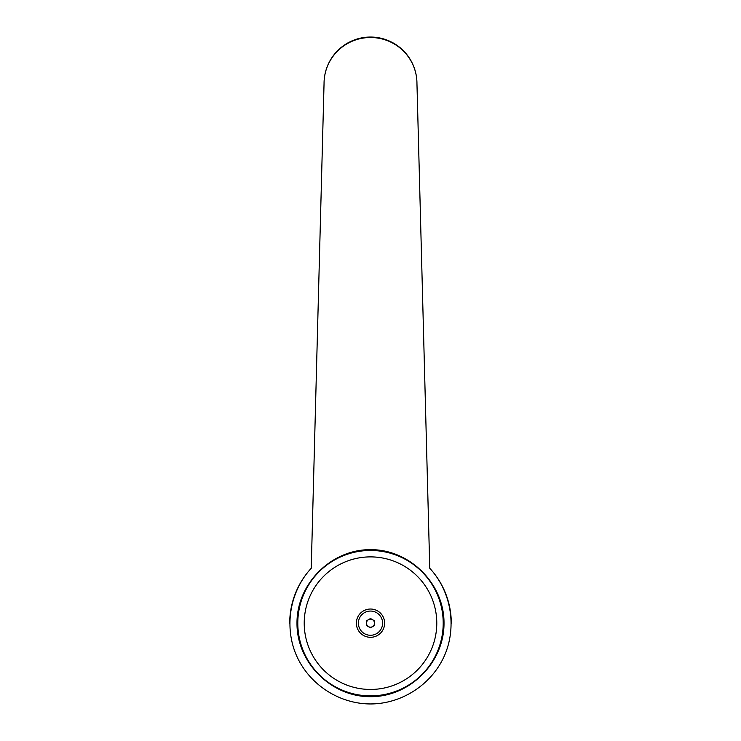 <?xml version="1.0" encoding="UTF-8"?>
<svg xmlns="http://www.w3.org/2000/svg" width="741" height="741" viewBox="0 0 741 741"><rect width="100%" height="100%" fill="white"/><g stroke="black" fill="none" stroke-linecap="round" stroke-linejoin="round"><path stroke-width="1.11" d="M311.239 568.273L324.049 83.483A46.451 46.451 0 0 1 370.5 37.05A46.451 46.451 0 0 1 416.951 83.501L429.761 568.273C451.139 591.355 457.114 626.682 444.526 655.507C431.929 684.332 401.955 703.95 370.5 703.95C339.045 703.95 309.071 684.332 296.474 655.507C283.886 626.682 289.861 591.355 311.239 568.273A80.778 80.778 0 0 0 289.722 623.172A80.778 80.778 0 0 1 311.239 568.273L324.049 83.501A46.451 45.998 0 0 1 370.5 37.504A46.451 45.998 0 0 1 416.951 83.501L429.761 568.273A80.778 80.778 0 0 1 451.278 623.172M370.5 549.655C409.838 549.368 444.304 583.834 444.007 623.172C444.304 662.5 409.838 696.975 370.5 696.679C331.162 696.975 296.696 662.5 296.993 623.172C296.696 583.834 331.162 549.368 370.5 549.655M443.201 623.172A72.701 72.701 0 0 0 370.5 550.461A72.701 72.701 0 0 0 297.799 623.172A72.701 72.701 0 0 0 370.5 695.873A72.701 72.701 0 0 0 443.201 623.172A72.701 72.701 0 0 1 370.5 695.873A72.701 72.701 0 0 1 297.799 623.172M436.782 623.172A66.282 66.282 0 0 0 370.5 556.889A66.282 66.282 0 0 0 304.218 623.172A66.282 66.282 0 0 0 370.5 689.454A66.282 66.282 0 0 0 436.782 623.172M370.5 619.161A4.001 4.001 0 0 1 374.501 623.172A4.001 4.001 0 0 1 370.5 627.173A4.001 4.001 0 0 1 366.499 623.172A4.001 4.001 0 0 1 370.5 619.161M370.5 637.306A14.135 14.135 0 0 0 384.635 623.172A14.135 14.135 0 0 0 370.5 609.028A14.135 14.135 0 0 0 356.365 623.172A14.135 14.135 0 0 0 370.5 637.306M370.5 611.056A12.106 12.106 0 0 1 382.606 623.172A12.106 12.106 0 0 1 370.5 635.278A12.106 12.106 0 0 1 358.394 623.172A12.106 12.106 0 0 1 370.5 611.056M374.538 620.838L374.538 625.497L370.5 627.831L366.462 625.497L366.462 620.838L370.5 618.503L374.538 620.838"/></g></svg>
